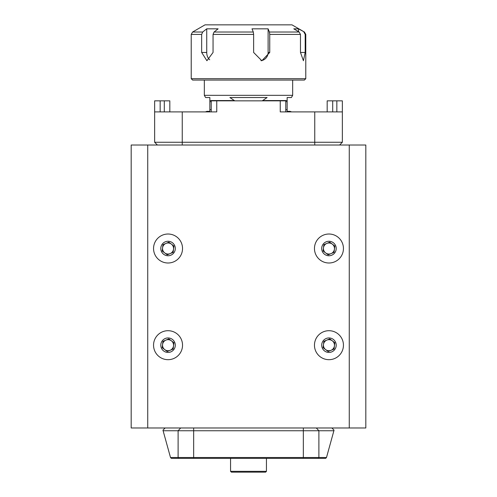 <?xml version="1.0" encoding="UTF-8"?>
<svg xmlns="http://www.w3.org/2000/svg" width="497" height="497" viewBox="0 0 497 497"><rect width="100%" height="100%" fill="white"/><g stroke="black" fill="none" stroke-linecap="round" stroke-linejoin="round"><path stroke-width="0.75" d="M160.854 247.624A7.244 7.244 0 0 0 170.875 255.185A7.244 7.244 0 0 0 172.409 242.722A7.244 7.244 0 0 0 160.854 247.624M162.177 250.997L162.954 244.673L168.825 242.182L173.913 246.021L173.136 252.352L167.265 254.837L162.177 250.997M153.66 246.742A14.494 14.494 0 0 0 173.702 261.851A14.494 14.494 0 0 0 176.77 236.939A14.494 14.494 0 0 0 153.66 246.742M162.569 247.835A5.523 5.523 0 0 0 170.204 253.594A5.523 5.523 0 0 0 171.372 244.102A5.523 5.523 0 0 0 162.569 247.835M321.764 247.624A7.244 7.244 0 0 0 331.785 255.185A7.244 7.244 0 0 0 333.319 242.722A7.244 7.244 0 0 0 321.764 247.624M323.087 250.997L323.864 244.673L329.735 242.182L334.823 246.021L334.046 252.352L328.175 254.837L323.087 250.997M314.57 246.742A14.494 14.494 0 0 0 334.611 261.851A14.494 14.494 0 0 0 337.68 236.939A14.494 14.494 0 0 0 314.57 246.742M323.472 247.835A5.523 5.523 0 0 0 331.108 253.594A5.523 5.523 0 0 0 332.276 244.102A5.523 5.523 0 0 0 323.472 247.835M160.854 344.309A7.244 7.244 0 0 0 170.875 351.864A7.244 7.244 0 0 0 172.409 339.408A7.244 7.244 0 0 0 160.854 344.309M162.177 347.683L162.954 341.352L168.825 338.867L173.913 342.706L173.136 349.031L167.265 351.522L162.177 347.683M153.66 343.421A14.494 14.494 0 0 0 173.702 358.536A14.494 14.494 0 0 0 176.77 333.624A14.494 14.494 0 0 0 153.66 343.421M162.569 344.52A5.523 5.523 0 0 0 170.204 350.279A5.523 5.523 0 0 0 171.372 340.787A5.523 5.523 0 0 0 162.569 344.52M321.764 344.309A7.244 7.244 0 0 0 331.785 351.864A7.244 7.244 0 0 0 333.319 339.408A7.244 7.244 0 0 0 321.764 344.309M323.087 347.683L323.864 341.352L329.735 338.867L334.823 342.706L334.046 349.031L328.175 351.522L323.087 347.683M314.57 343.421A14.494 14.494 0 0 0 334.611 358.536A14.494 14.494 0 0 0 337.68 333.624A14.494 14.494 0 0 0 314.57 343.421M323.472 344.52A5.523 5.523 0 0 0 331.108 350.279A5.523 5.523 0 0 0 332.276 340.787A5.523 5.523 0 0 0 323.472 344.52M131.177 427.979L131.177 145.018L365.823 145.018L365.823 427.979L131.177 427.979M211.231 111.893L211.231 100.848L285.769 100.848L285.769 111.893M157.4 145.018L154.642 142.26L154.642 100.848L160.158 100.848L160.158 111.893M164.302 111.893L164.302 100.848L160.158 100.848M164.302 100.848L169.825 100.848L169.825 111.893M154.642 142.26L342.358 142.26L342.358 111.893L280.246 111.893L280.246 100.848M182.244 145.018L182.244 111.893L154.642 111.893L154.642 100.848M336.842 111.893L336.842 100.848L332.698 100.848L332.698 111.893M336.842 100.848L342.358 100.848L342.358 111.893M327.175 100.848L327.175 111.893L327.175 100.848L332.698 100.848M182.244 111.893L216.754 111.893L216.754 100.848M342.358 142.26L339.6 145.018M326.492 457.52L325.665 458.346L171.335 458.346L170.508 457.52L326.492 457.52L333.891 430.744L163.109 430.744L162.954 430.16L165.128 427.979M230.558 471.324L266.442 471.324L265.615 472.15L231.385 472.15L230.558 471.324L230.558 458.346M266.442 471.324L266.442 458.346M170.508 457.52L163.109 430.744M331.872 427.979L334.046 430.16L333.891 430.744M209.722 59.746A8.281 5.697 -90 0 1 206.733 52.458L206.733 28.832L202.67 32.019L192.6 32.019L205.019 24.85L291.981 24.85L304.4 32.019L298.492 28.832L298.492 31.64M260.944 60.69A8.281 8.058 90 0 0 268.113 52.458L268.113 28.832L252.004 28.832L253.308 32.019L253.632 34.411L213.051 34.411L214.064 32.019L218.121 28.832L206.733 28.832M299.138 32.019L300.474 34.411L269.741 34.411L269.417 32.019L299.138 32.019L293.777 28.832L298.492 28.832M269.417 32.019L268.113 28.832M269.741 34.411L269.741 52.458L261.826 60.74L253.632 52.458L253.632 34.411M304.4 32.019L305.785 34.411L305.189 34.411L305.189 52.458L303.412 60.74L300.474 52.458L300.474 34.411M305.189 34.411L303.853 32.019M202.67 32.019L201.658 34.411L191.215 34.411L191.215 78.681L305.785 78.681L305.785 34.411M213.051 34.411L213.051 52.458L206.914 60.74L201.658 52.458L201.658 34.411M305.785 78.681L304.4 80.06L192.6 80.06L191.215 78.681M292.671 80.06L292.671 95.331L204.329 95.331L204.329 80.06M205.435 111.893L206.895 111.34L209.852 111.34L209.852 97.536L205.603 97.536L204.329 95.331M262.217 100.848L267.106 97.536L229.894 97.536L234.783 100.848M292.671 95.331L291.397 97.536L287.148 97.536L287.148 111.34L290.105 111.34L291.565 111.893M262.64 100.556L287.148 100.556L287.148 97.536M209.852 97.536L209.852 100.556L234.36 100.556M314.756 145.018L314.756 111.893M349.261 427.979L349.261 145.018M147.739 145.018L147.739 427.979M180.697 427.979L178.106 430.744L178.106 457.52L178.883 458.346M193.668 427.979L193.668 458.346M303.332 427.979L303.332 458.346M316.303 427.979L318.894 430.744L318.894 457.52L318.117 458.346M214.064 32.019L253.308 32.019M268.113 52.458L269.741 52.458M300.474 52.458L305.189 52.458M206.733 52.458L201.658 52.458M211.231 101.655L209.852 101.655M287.148 101.655L285.769 101.655M211.231 109.682L209.852 109.682M287.148 109.682L285.769 109.682M192.6 32.019L191.215 34.411"/></g></svg>
